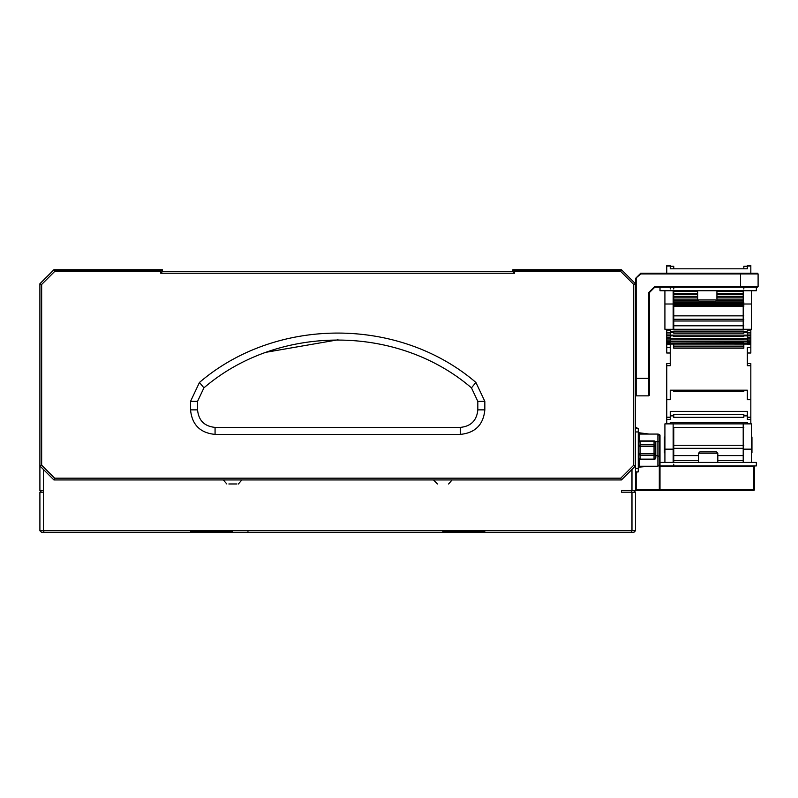 <?xml version="1.0" encoding="UTF-8"?>
<svg xmlns="http://www.w3.org/2000/svg" width="798" height="798" viewBox="0 0 798 798"><rect width="100%" height="100%" fill="white"/><g stroke="black" fill="none" stroke-linecap="round" stroke-linejoin="round"><path stroke-width="1.2" d="M666.749 340.187L670.25 340.187L670.25 338.931L666.749 338.911L666.749 343.828L670.25 343.828L670.25 343.14L747.327 343.14L747.327 343.828L750.828 343.828L750.828 347.569L747.327 347.569L747.327 365.693L750.828 365.693L750.828 417.224L747.327 417.224L747.327 419.429L750.828 419.429L750.828 417.224M743.826 343.14L743.826 343.659L670.25 343.539M673.751 305.125L743.826 305.125M666.749 343.828L666.749 353.005L670.25 353.005M670.25 344.088L673.751 344.068L673.751 348.197L743.826 348.197L743.826 344.068L747.327 344.088L670.25 344.068L670.25 347.569L666.749 347.569M743.826 305.534L673.751 305.534M747.327 344.068L750.828 344.187L747.327 344.187M670.25 338.931L670.25 338.342L747.327 338.342L747.327 338.931L750.828 338.911L750.828 343.828M743.826 320.996L673.751 320.996M747.327 329.285L747.327 330.741L750.828 330.741L750.828 338.911L747.327 338.911M673.751 290.751L673.751 329.285L743.826 329.285L743.826 329.923L673.751 329.923L673.751 329.345L670.25 329.285M673.751 291.43L697.661 291.43M716.933 291.43L743.207 291.43M664.914 290.751L664.914 329.285L673.751 329.345M666.749 329.285L666.749 330.741L670.25 330.741L670.25 329.345M666.749 330.741L666.749 334.003L670.25 334.003L670.25 332.467L666.749 332.467L670.25 332.487L670.25 331.888L747.327 331.888L747.327 334.003L750.828 334.003M743.207 293.395L716.933 293.395M697.661 293.395L673.751 293.395M750.828 329.285L750.828 330.741M666.749 342.482L670.25 342.482L670.25 341.105L747.327 341.105L747.327 342.482L750.828 342.482M743.826 341.105L743.826 342.023L670.25 341.694M673.751 303.499L743.826 303.499M673.751 341.105L673.751 341.694M670.25 343.479L666.749 343.469L670.25 343.479M743.826 304.617L673.751 304.617M747.327 343.469L750.828 343.479L747.327 343.469M756.344 287.25L756.344 290.751L660.006 290.751L660.006 287.25M673.143 329.285L673.143 304.008L664.914 304.008M673.143 304.008L673.143 290.751M751.447 290.751L751.447 329.285L743.207 329.285L743.207 290.751M751.447 304.008L743.207 304.008M740.584 273.235L640.734 273.235L640.734 273.933L758.1 273.933L757.402 273.235L740.584 273.235L740.584 286.552L654.749 286.552L654.749 287.25L757.402 287.25L758.1 286.552L740.584 286.552L740.584 287.25M640.734 273.933L635.477 278.492L640.734 273.235M635.477 278.492L635.477 395.15L636.186 395.858L648.794 395.858L649.492 395.15L649.492 292.507L654.749 287.25M636.186 278.492L636.186 378.342L648.794 378.342L648.794 292.507L654.749 286.552M758.1 286.552L758.1 273.933M636.186 395.858L636.186 378.342L635.477 378.342L635.477 490.451L631.976 490.451L631.976 469.424M648.794 395.858L648.794 378.342L649.492 378.342M751.447 437.015L751.965 437.015L751.965 452.785L751.447 452.785M751.447 423.878L743.207 423.878L743.207 449.164L751.447 449.164L751.447 423.878M660.006 462.421L756.344 462.421L756.344 465.922L660.006 465.922L753.901 465.922L753.901 466.621L660.006 466.621M743.207 462.421L743.207 449.164M751.447 462.421L751.447 449.164M673.143 462.421L673.143 423.878L743.207 423.878M673.143 449.164L664.914 449.164L664.914 423.878L673.143 423.878M664.914 449.164L664.914 462.421M664.914 437.015L664.385 437.015L664.385 452.785L664.914 452.785M636.186 490.451L636.186 489.743L635.477 489.743L636.186 490.451L753.901 490.451L754.599 489.743L753.901 490.451M636.186 472.925L636.186 489.743L659.308 489.743L659.308 490.451L660.006 489.743L753.901 489.743L753.901 466.621L754.599 466.621L753.901 465.922M659.308 463.389L659.308 489.743L660.006 489.743L660.006 435.09L659.308 434.391L659.308 455.977L659.308 441.833L657.901 441.603L657.901 455.758L655.796 455.758M659.308 456.496L657.901 455.758L657.901 466.241L659.308 464.845L659.308 456.496L659.308 460.765M659.248 435.09L660.006 435.09M754.599 489.743L754.599 466.621M658.799 434.391L659.308 434.391M699.607 301.265L714.27 301.265M743.207 448.336L673.751 448.336M670.25 363.609L666.749 363.609L666.749 399.698L670.25 399.698L670.25 390.192L747.327 390.192L747.327 399.698L750.828 399.698M670.25 415.269L673.751 415.269L673.751 414.461L743.826 414.461L743.826 417.344L673.751 417.344L673.751 415.878L670.25 415.878L670.25 419.429L670.25 417.224L666.749 417.224L666.749 419.429L670.25 419.429M743.826 390.192L743.826 391.349L673.751 391.349L673.751 390.192M673.751 415.269L673.751 415.878M666.749 399.698L666.749 417.224M747.327 417.224L747.327 411.379L670.25 411.379L670.25 417.224M743.826 445.264L673.751 445.264M743.826 415.269L747.327 415.269M666.749 334.003L666.749 337.225L670.25 337.225L670.25 335.13L747.327 335.13L747.327 337.225L750.828 337.225M743.826 335.13L743.826 336.417L673.751 336.417L673.751 335.858L670.25 335.858M673.751 297.923L697.661 297.923M716.933 297.923L743.207 297.923M673.751 335.13L673.751 335.858M666.749 337.225L666.749 338.911L670.25 338.911M743.207 299.849L716.933 299.849M697.661 299.849L673.751 299.849M743.826 415.878L747.327 415.878L747.327 419.429M673.751 455.608L698.539 455.608M717.811 455.608L743.207 455.608M666.749 423.818L670.25 423.878L666.749 423.818L666.749 419.429M747.327 423.818L750.828 423.878L747.327 423.818L747.327 422.361L670.25 422.361L670.25 423.818M743.207 460.626L717.811 460.626M698.539 460.626L673.751 460.626M750.828 419.429L750.828 423.818M750.828 273.235L750.828 265.505L747.327 265.505L747.327 268.816L670.25 268.816L670.25 265.505L666.749 265.505L666.749 273.235M743.826 319.27L673.751 319.27M743.826 306.352L673.751 306.352M673.751 315.858L743.826 315.858M717.811 462.421L717.811 453.224L716.494 451.907L699.856 451.907L698.539 453.224L717.093 453.224M673.143 428.307L673.751 428.307L673.751 427.389L743.826 427.389M673.751 428.307L673.751 462.421M673.751 465.922L673.751 464.167M673.751 461.493L673.143 461.493M743.826 268.816L743.826 266.283L747.327 266.283L747.327 268.816M670.25 268.816L670.25 266.283L673.751 266.283L673.751 268.816M747.327 353.005L750.828 353.005L750.828 347.569M743.826 331.888L743.826 333.195L673.751 333.195L673.751 332.626L670.25 332.626M673.751 294.701L697.661 294.701M716.933 294.701L743.207 294.701M673.751 331.888L673.751 332.626M670.25 335.719L666.749 335.699L670.25 335.719M743.207 296.637L716.933 296.637M697.661 296.637L673.751 296.637M747.327 335.699L750.828 335.719L747.327 335.699M743.826 287.25L743.826 289.006M673.751 287.25L673.751 289.006M670.25 287.25L670.25 289.006M673.751 325.784L743.826 325.784M747.327 338.931L747.327 340.187L750.828 340.187M743.826 338.342L743.826 339.519L670.25 339.06M673.751 301.016L698.21 301.016M716.395 301.016L743.207 301.016M673.751 338.342L673.751 339.06M670.25 341.584L666.749 341.574L670.25 341.584M743.826 302.602L673.751 302.602M747.327 341.574L750.828 341.584L747.327 341.574M673.751 346.113L743.826 346.113M747.327 363.609L750.828 363.609L750.828 365.693M743.826 348.028L743.826 346.292L673.751 346.292L673.751 348.028L743.826 348.028M666.749 365.693L670.25 365.693L670.25 344.187L666.749 344.187L670.25 344.187M670.25 390.192L670.25 399.698M747.327 390.192L747.327 399.698M640.036 459.169L654.051 459.169L655.796 457.643L655.796 446.341L654.051 446.321L654.051 453.803L640.036 453.803L640.036 455.329L654.051 455.329L654.051 453.803L655.796 453.823L654.051 455.329L654.051 459.149L640.036 459.149L638.28 457.643L640.036 459.149L640.036 455.329L638.28 453.823L640.036 453.803L640.036 446.321L638.28 446.341L640.036 444.815L640.036 441.144L638.28 442.671A1.756 1.756 0 0 1 640.036 440.925L654.051 440.925A1.756 1.756 0 0 1 655.796 442.671L655.796 444.815M635.477 472.925L636.884 472.925L636.884 471.877M636.884 428.436L636.884 427.389L635.477 427.389M631.976 490.451L621.462 490.451L621.462 492.196L631.976 492.196L631.976 530.74L43.401 530.74L43.401 469.424M635.477 471.877L638.28 471.877L638.28 468.376L635.477 468.376M635.477 431.937L638.28 431.937L638.28 468.376M638.28 431.937L638.28 428.436L635.477 428.436M633.732 490.451L635.477 492.196L635.477 530.74L631.976 530.74L631.248 532.485L484.835 532.485L484.835 531.787L442.79 531.787L442.79 532.485L232.587 532.485L232.587 531.787L190.542 531.787L190.542 532.485L44.129 532.485L43.401 530.74L39.9 530.74L39.9 492.196L43.401 492.196M631.248 490.451L631.976 492.196L635.477 492.196M649.253 466.241L638.36 467.199M649.243 434.072L638.28 432.666L639.687 434.072L639.687 441.603L638.28 441.374M43.401 490.451L39.9 490.451L39.9 465.922L53.915 479.937L621.462 479.937L635.477 465.922L633.732 465.194L620.744 478.182L54.643 478.182L53.915 479.937M657.901 466.241L639.687 466.241L638.28 467.648M639.407 434.042L638.879 433.813M638.57 433.514L638.28 432.696M230.343 483.967L236.946 483.967M236.687 483.967L228.856 483.967M437.444 483.967L433.484 479.937M39.9 492.196L41.656 490.451M44.129 532.485L41.656 532.485L39.9 530.74M247.978 531.787L247.978 532.495L242.532 532.485M190.542 532.495L312.716 532.485M408.247 532.485L484.835 532.485M631.248 532.485L633.732 532.485L635.477 530.74M430.631 532.485L405.194 532.485M534.002 532.485L511.837 532.485M205.934 532.495L203.959 532.495M112.817 532.495L129.146 532.495M207.909 532.485L267.031 532.485M206.313 532.485C196.597 532.485 196.597 532.485 206.313 532.485M301.814 532.495L309.654 532.485M655.437 441.603L657.901 441.603L657.901 434.072L639.687 434.072L638.28 432.666L639.687 434.072L657.901 434.072L659.308 435.469L657.901 434.072L659.308 435.469L659.308 456.356M475.698 532.495L471.419 532.495M659.308 458.68L659.308 459.568M659.308 463.249L659.308 464.227M659.308 453.154L659.308 455.977M658.18 434.092L658.699 434.312M655.796 446.341L655.796 442.671L654.051 441.144L654.051 444.815L640.036 444.815L640.036 446.321L654.051 446.321L654.051 444.815L655.796 446.341L655.796 445.493M655.796 453.823L655.796 457.643L654.051 459.149M512.865 270.432L512.865 269.734L621.462 269.734L622.171 270.432L512.865 270.432L512.865 271.48L162.523 271.48L162.523 269.734L53.915 269.734L39.9 283.749L39.9 465.922L41.656 465.194L54.643 478.182M621.462 479.937L620.744 478.182M147.131 532.485L210.692 532.485M41.656 532.485L117.885 532.485M633.732 465.194L633.732 284.467L635.477 283.749L622.171 270.432M199.46 382.451C276.268 316.616 399.11 316.616 475.917 382.451L484.835 401.364L484.835 409.863C483.379 424.765 475.209 432.935 460.306 434.391L215.071 434.391C200.178 432.935 191.999 424.765 190.542 409.863L190.542 401.364L199.46 382.451L203.919 387.858C278.253 324.148 397.125 324.148 471.458 387.858L477.822 401.364L477.822 409.863C476.785 420.506 470.95 426.341 460.306 427.389L215.071 427.389C204.428 426.341 198.592 420.506 197.555 409.863L197.555 401.364L203.919 387.858L197.555 401.364L190.542 401.364M633.732 284.467L620.744 271.48L514.61 271.48L514.61 273.235L160.767 273.235L160.767 271.48L54.643 271.48L41.656 284.467L41.656 465.194M41.656 284.467L39.9 283.749M621.173 270.432L620.744 271.48M513.563 270.432L514.61 271.48M54.643 271.48L54.204 270.432L53.217 270.432M160.767 271.48L161.814 270.432L54.204 270.432M160.767 273.235L162.523 271.48M162.523 270.432L161.814 270.432M512.865 271.48L514.61 273.235M460.306 434.391L460.306 427.389C470.95 426.341 476.785 420.506 477.822 409.863L484.835 409.863M484.835 401.364L477.822 401.364L471.458 387.858L475.917 382.451M338.053 339.798L266.622 352.177M190.542 409.863L197.555 409.863C198.592 420.506 204.428 426.341 215.071 427.389L215.071 434.391M743.826 343.539L747.327 343.539M743.826 329.345L747.327 329.345M750.828 332.467L747.327 332.467L750.828 332.487M743.826 341.694L747.327 341.694M649.492 292.507L648.794 292.507M715.367 299.948L697.661 299.948L698.978 301.265M743.826 335.858L747.327 335.858M750.828 266.043L747.327 266.043M670.25 266.043L666.749 266.043M743.826 332.626L747.327 332.626M743.826 339.06L747.327 339.06M639.687 459.359L639.687 466.241M640.036 441.144L654.051 441.164M716.933 290.751L716.933 299.948L715.616 301.265M697.661 290.751L697.661 299.948M635.477 426.691L636.714 428.436M636.624 472.137L635.477 473.623L636.714 471.877M743.826 415.728L747.327 415.728M670.25 415.728L673.751 415.728M698.539 462.421L698.539 453.224M238.373 483.967L241.894 479.937M226.812 483.967L223.28 479.937M448.576 483.967L452.107 479.937M638.28 457.643A1.756 1.756 0 0 0 640.036 459.389L654.051 459.389A1.756 1.756 0 0 0 655.796 457.643M199.48 531.787L198.782 532.485M657.901 434.072L659.308 435.469"/></g></svg>
